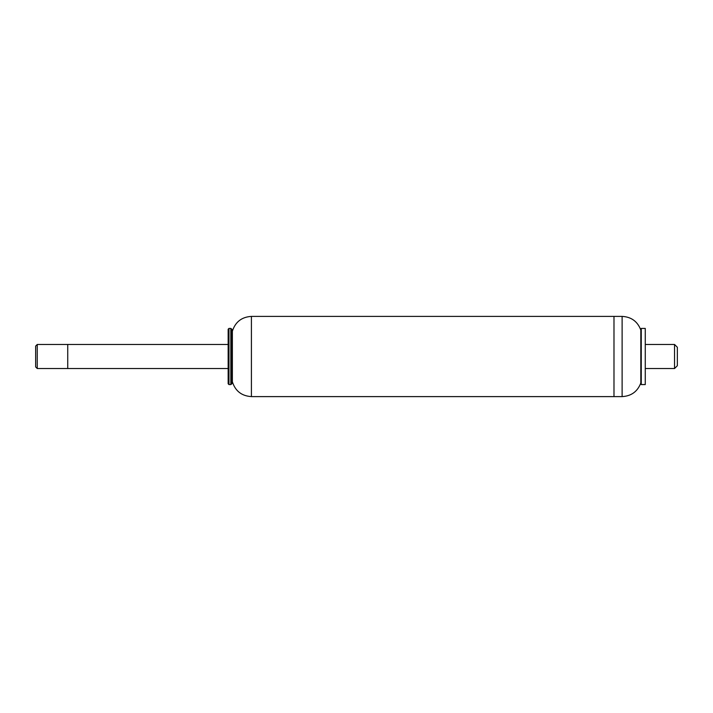 <?xml version="1.0" encoding="UTF-8"?>
<svg xmlns="http://www.w3.org/2000/svg" width="713" height="713" viewBox="0 0 713 713"><rect width="100%" height="100%" fill="white"/><g stroke="black" fill="none" stroke-linecap="round" stroke-linejoin="round"><path stroke-width="1.07" d="M228.962 328.426L228.962 384.574L230.825 384.574L230.825 328.426L228.962 328.426L228.16 329.228L228.16 383.772L228.962 384.574M232.367 331.197C235.352 321.928 241.698 317 251.413 316.394L251.413 396.606C241.698 396 235.352 391.072 232.367 381.803L232.367 331.197L231.832 329.201L231.832 383.799L230.825 384.574M231.832 329.201L230.825 328.426M251.413 316.394L613.982 316.394L613.982 396.606L622.119 396.606L622.119 316.394C631.308 316.893 637.547 321.447 640.827 330.039L640.827 382.961C637.547 391.553 631.308 396.107 622.119 396.606M37.254 368.532L37.254 344.468L35.65 346.072L35.65 366.928L37.254 368.532L67.735 368.532L67.735 344.468L67.735 368.532L228.16 368.532M674.543 344.468L674.543 368.532L677.35 365.724L677.35 347.276L674.543 344.468L645.265 344.468M622.119 316.394L613.982 316.394L613.982 396.606L251.413 396.606M641.263 328.426L641.263 384.574L645.265 384.574L645.265 328.426L641.263 328.426L640.827 330.039M232.367 381.803L231.832 383.799M37.254 344.468L228.16 344.468M645.265 368.532L674.543 368.532M640.827 382.961L641.263 384.574"/></g></svg>
